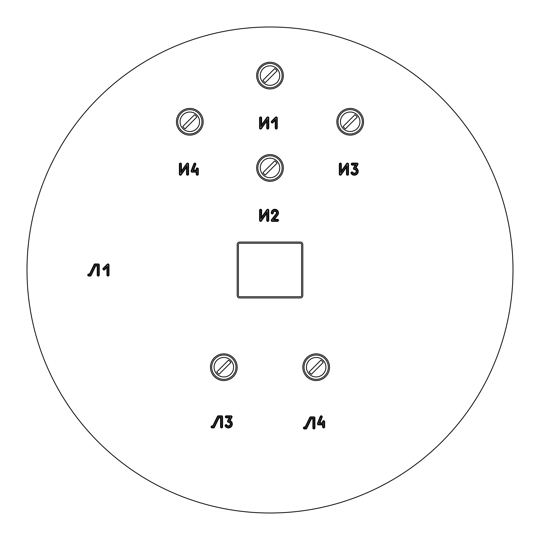 <?xml version="1.0" encoding="UTF-8"?>
<svg xmlns="http://www.w3.org/2000/svg" width="540" height="540" viewBox="0 0 540 540"><rect width="100%" height="100%" fill="white"/><g stroke="black" fill="none" stroke-linecap="round" stroke-linejoin="round"><path stroke-width="0.81" d="M230.722 360.308A9.747 9.747 0 0 0 216.938 360.308A9.747 9.747 0 0 0 216.938 374.092A9.747 9.747 0 0 0 230.722 374.092A9.747 9.747 0 0 0 230.722 360.308M217.829 373.201A8.485 8.485 0 0 1 216.783 371.932L228.562 360.153A8.485 8.485 0 0 1 230.877 362.468L219.098 374.247A8.485 8.485 0 0 1 217.829 373.201M276.892 161.048A9.747 9.747 0 0 0 263.108 161.048A9.747 9.747 0 0 0 263.108 174.832A9.747 9.747 0 0 0 276.892 174.832A9.747 9.747 0 0 0 276.892 161.048M263.999 173.941A8.485 8.485 0 0 1 262.953 172.672L274.732 160.893A8.485 8.485 0 0 1 277.047 163.208L265.268 174.987A8.485 8.485 0 0 1 263.999 173.941M189.81 109.62A12.15 12.15 0 0 1 201.96 121.77A12.15 12.15 0 0 1 189.81 133.92A12.15 12.15 0 0 1 177.66 121.77A12.15 12.15 0 0 1 189.81 109.62M350.19 133.92A12.15 12.15 0 0 1 338.04 121.77A12.15 12.15 0 0 1 350.19 109.62A12.15 12.15 0 0 1 362.34 121.77A12.15 12.15 0 0 1 350.19 133.92M323.062 360.308A9.747 9.747 0 0 0 309.278 360.308A9.747 9.747 0 0 0 309.278 374.092A9.747 9.747 0 0 0 323.062 374.092A9.747 9.747 0 0 0 323.062 360.308M310.169 373.201A8.485 8.485 0 0 1 309.123 371.932L320.902 360.153A8.485 8.485 0 0 1 323.217 362.468L311.438 374.247A8.485 8.485 0 0 1 310.169 373.201M316.17 355.05A12.15 12.15 0 0 1 328.32 367.2A12.15 12.15 0 0 1 316.17 379.35A12.15 12.15 0 0 1 304.02 367.2A12.15 12.15 0 0 1 316.17 355.05M276.892 68.708A9.747 9.747 0 0 0 263.108 68.708A9.747 9.747 0 0 0 263.108 82.492A9.747 9.747 0 0 0 276.892 82.492A9.747 9.747 0 0 0 276.892 68.708M263.999 81.601A8.485 8.485 0 0 1 262.953 80.332L274.732 68.553A8.485 8.485 0 0 1 277.047 70.868L265.268 82.647A8.485 8.485 0 0 1 263.999 81.601M270 180.09A12.15 12.15 0 0 1 257.85 167.94A12.15 12.15 0 0 1 270 155.79A12.15 12.15 0 0 1 282.15 167.94A12.15 12.15 0 0 1 270 180.09M196.702 114.878A9.747 9.747 0 0 0 182.918 114.878A9.747 9.747 0 0 0 182.918 128.662A9.747 9.747 0 0 0 196.702 128.662A9.747 9.747 0 0 0 196.702 114.878M183.809 127.771A8.485 8.485 0 0 1 182.763 126.502L194.542 114.723A8.485 8.485 0 0 1 196.857 117.038L185.078 128.817A8.485 8.485 0 0 1 183.809 127.771M223.83 355.05A12.15 12.15 0 0 1 235.98 367.2A12.15 12.15 0 0 1 223.83 379.35A12.15 12.15 0 0 1 211.68 367.2A12.15 12.15 0 0 1 223.83 355.05M336.825 121.77A13.365 13.365 0 0 1 350.19 108.405A13.365 13.365 0 0 1 363.555 121.77A13.365 13.365 0 0 1 350.19 135.135A13.365 13.365 0 0 1 336.825 121.77M256.635 167.94A13.365 13.365 0 0 1 270 154.575A13.365 13.365 0 0 1 283.365 167.94A13.365 13.365 0 0 1 270 181.305A13.365 13.365 0 0 1 256.635 167.94M210.465 367.2A13.365 13.365 0 0 1 223.83 353.835A13.365 13.365 0 0 1 237.195 367.2A13.365 13.365 0 0 1 223.83 380.565A13.365 13.365 0 0 1 210.465 367.2M256.635 75.6A13.365 13.365 0 0 1 270 62.235A13.365 13.365 0 0 1 283.365 75.6A13.365 13.365 0 0 1 270 88.965A13.365 13.365 0 0 1 256.635 75.6M355.219 168.122L357.386 164.369A0.486 0.486 0 0 0 356.967 163.64L352.249 163.64A0.486 0.486 0 0 0 351.763 164.126A0.486 0.486 0 0 0 352.249 164.612L356.117 164.612L354.017 168.257A0.486 0.486 0 0 0 354.422 168.986A2.356 2.356 0 0 1 355.05 173.597A2.356 2.356 0 0 1 352.411 172.658A0.486 0.486 0 0 0 351.52 172.935A0.486 0.486 0 0 0 351.601 173.205A3.328 3.328 0 0 0 357.082 173.273A3.328 3.328 0 0 0 355.219 168.122L356.029 167.832L357.871 164.646A1.046 1.046 0 0 0 356.967 163.08L352.249 163.08A1.046 1.046 0 0 0 351.202 164.126A1.046 1.046 0 0 0 352.249 165.173L355.151 165.173L353.531 167.981A1.046 1.046 0 0 0 354.409 169.547A1.796 1.796 0 0 1 354.888 173.063A1.796 1.796 0 0 1 352.877 172.348A1.046 1.046 0 0 0 350.96 172.935A1.046 1.046 0 0 0 351.142 173.516A3.888 3.888 0 0 0 357.311 173.88A3.888 3.888 0 0 0 356.029 167.832M196.783 171.632L196.783 174.184A0.486 0.486 0 0 0 197.269 174.67A0.486 0.486 0 0 0 197.755 174.184L197.755 168.986A0.486 0.486 0 0 0 197.269 168.5A0.486 0.486 0 0 0 196.783 168.986L196.783 170.66L192.787 170.66L195.291 164.302A0.486 0.486 0 0 0 195.021 163.674A0.486 0.486 0 0 0 194.387 163.944L191.619 170.971A0.486 0.486 0 0 0 192.071 171.632L196.783 171.632L196.222 172.192L196.222 174.184A1.046 1.046 0 0 0 197.269 175.23A1.046 1.046 0 0 0 198.315 174.184L198.315 168.986A1.046 1.046 0 0 0 197.269 167.94A1.046 1.046 0 0 0 196.222 168.986L196.222 170.1L193.603 170.1L195.811 164.511A1.046 1.046 0 0 0 195.224 163.154A1.046 1.046 0 0 0 193.867 163.742L191.099 170.762A1.046 1.046 0 0 0 192.071 172.192L196.222 172.192M271.775 220.354A0.486 0.486 0 0 0 272.261 220.84L277.459 220.84A0.486 0.486 0 0 0 277.945 220.354A0.486 0.486 0 0 0 277.459 219.868L273.267 219.868L277.276 214.812A3.085 3.085 0 0 0 275.879 209.979A3.085 3.085 0 0 0 271.775 212.895A0.486 0.486 0 0 0 272.261 213.381A0.486 0.486 0 0 0 272.747 212.895A2.113 2.113 0 0 1 274.86 210.782A2.113 2.113 0 0 1 276.514 214.211L271.877 220.05A0.486 0.486 0 0 0 271.775 220.354M271.215 220.354A1.046 1.046 0 0 0 272.261 221.4L277.459 221.4A1.046 1.046 0 0 0 278.505 220.354A1.046 1.046 0 0 0 277.459 219.308L274.421 219.308L277.715 215.163A3.645 3.645 0 0 0 276.062 209.453A3.645 3.645 0 0 0 271.215 212.895A1.046 1.046 0 0 0 272.261 213.941A1.046 1.046 0 0 0 273.308 212.895A1.552 1.552 0 0 1 274.86 211.343A1.552 1.552 0 0 1 276.075 213.86L271.445 219.706A1.046 1.046 0 0 0 271.215 220.354M319.147 423.38L323.143 423.38L323.143 421.706A0.486 0.486 0 0 1 323.629 421.22A0.486 0.486 0 0 1 324.115 421.706L324.115 426.904A0.486 0.486 0 0 1 323.629 427.39A0.486 0.486 0 0 1 323.143 426.904L323.143 424.352L318.431 424.352A0.486 0.486 0 0 1 317.979 423.691L320.747 416.664A0.486 0.486 0 0 1 321.381 416.394A0.486 0.486 0 0 1 321.651 417.022L319.147 423.38L319.964 422.82L322.582 422.82L322.582 421.706A1.046 1.046 0 0 1 323.629 420.66A1.046 1.046 0 0 1 324.675 421.706L324.675 426.904A1.046 1.046 0 0 1 323.629 427.95A1.046 1.046 0 0 1 322.582 426.904L322.582 424.913L318.431 424.913A1.046 1.046 0 0 1 317.459 423.482L320.227 416.462A1.046 1.046 0 0 1 321.584 415.874A1.046 1.046 0 0 1 322.171 417.231L319.964 422.82M229.304 420.842L231.471 417.089A0.486 0.486 0 0 0 231.046 416.36L226.334 416.36A0.486 0.486 0 0 0 225.848 416.846A0.486 0.486 0 0 0 226.334 417.332L230.202 417.332L228.096 420.977A0.486 0.486 0 0 0 228.508 421.706A2.356 2.356 0 0 1 229.136 426.317A2.356 2.356 0 0 1 226.496 425.378A0.486 0.486 0 0 0 225.605 425.655A0.486 0.486 0 0 0 225.686 425.925A3.328 3.328 0 0 0 231.161 425.993A3.328 3.328 0 0 0 229.304 420.842L230.114 420.552L231.95 417.366A1.046 1.046 0 0 0 231.046 415.8L226.334 415.8A1.046 1.046 0 0 0 225.288 416.846A1.046 1.046 0 0 0 226.334 417.893L229.237 417.893L227.617 420.701A1.046 1.046 0 0 0 228.494 422.267A1.796 1.796 0 0 1 228.974 425.783A1.796 1.796 0 0 1 226.955 425.068A1.046 1.046 0 0 0 225.045 425.655A1.046 1.046 0 0 0 225.221 426.236A3.888 3.888 0 0 0 231.397 426.6A3.888 3.888 0 0 0 230.114 420.552M513 270A243 243 0 0 0 270 27A243 243 0 0 0 27 270A243 243 0 0 0 270 513A243 243 0 0 0 513 270M95.695 266.018L97.2 266.018L97.2 275.029A1.046 1.046 0 0 0 98.246 276.075A1.046 1.046 0 0 0 99.293 275.029L99.293 264.971A1.046 1.046 0 0 0 98.246 263.925L95.04 263.925A1.046 1.046 0 0 0 94.102 264.512L89.525 273.983L88.796 273.983A1.046 1.046 0 0 0 87.75 275.029A1.046 1.046 0 0 0 88.796 276.075L90.18 276.075A1.046 1.046 0 0 0 91.118 275.488L95.695 266.018L95.344 265.457L97.76 265.457L97.2 266.018M339.296 164.126L339.296 174.184A1.046 1.046 0 0 0 341.192 174.791L346.444 167.4L346.444 174.184A1.046 1.046 0 0 0 347.49 175.23A1.046 1.046 0 0 0 348.53 174.184L348.53 164.126A1.046 1.046 0 0 0 346.633 163.519L341.388 170.91L341.388 164.126A1.046 1.046 0 0 0 340.342 163.08A1.046 1.046 0 0 0 339.296 164.126L339.856 164.126L339.856 174.184A0.486 0.486 0 0 0 340.74 174.467L346.997 165.652L346.444 167.4M179.361 164.126L179.361 174.184A1.046 1.046 0 0 0 181.258 174.791L186.503 167.4L186.503 174.184A1.046 1.046 0 0 0 187.549 175.23A1.046 1.046 0 0 0 188.595 174.184L188.595 164.126A1.046 1.046 0 0 0 186.698 163.519L181.454 170.91L181.454 164.126A1.046 1.046 0 0 0 180.407 163.08A1.046 1.046 0 0 0 179.361 164.126L179.921 164.126L179.921 174.184A0.486 0.486 0 0 0 180.806 174.467L187.063 165.652L186.503 167.4M259.551 210.296L259.551 220.354A1.046 1.046 0 0 0 261.448 220.961L266.693 213.57L266.693 220.354A1.046 1.046 0 0 0 267.739 221.4A1.046 1.046 0 0 0 268.785 220.354L268.785 210.296A1.046 1.046 0 0 0 266.888 209.689L261.644 217.08L261.644 210.296A1.046 1.046 0 0 0 260.597 209.25A1.046 1.046 0 0 0 259.551 210.296L260.111 210.296L260.111 220.354A0.486 0.486 0 0 0 260.996 220.637L267.253 211.822L266.693 213.57M259.551 117.956L259.551 128.014A1.046 1.046 0 0 0 261.448 128.621L266.693 121.23L266.693 128.014A1.046 1.046 0 0 0 267.739 129.06A1.046 1.046 0 0 0 268.785 128.014L268.785 117.956A1.046 1.046 0 0 0 266.888 117.349L261.644 124.74L261.644 117.956A1.046 1.046 0 0 0 260.597 116.91A1.046 1.046 0 0 0 259.551 117.956L260.111 117.956L260.111 128.014A0.486 0.486 0 0 0 260.996 128.297L267.253 119.482L266.693 121.23M237.195 244.485L237.195 295.515A2.43 2.43 0 0 0 239.625 297.945L300.375 297.945A2.43 2.43 0 0 0 302.805 295.515L302.805 244.485A2.43 2.43 0 0 0 300.375 242.055L239.625 242.055A2.43 2.43 0 0 0 237.195 244.485L237.195 295.515A2.43 2.43 0 0 0 239.625 297.945L300.375 297.945A2.43 2.43 0 0 0 302.805 295.515L302.805 244.485A2.43 2.43 0 0 0 300.375 242.055L239.625 242.055A2.43 2.43 0 0 0 237.195 244.485M217.424 416.387L212.848 425.858L212.119 425.858A1.046 1.046 0 0 0 211.073 426.904A1.046 1.046 0 0 0 212.119 427.95L213.503 427.95A1.046 1.046 0 0 0 214.441 427.363L219.017 417.893L220.523 417.893L220.523 426.904A1.046 1.046 0 0 0 221.569 427.95A1.046 1.046 0 0 0 222.615 426.904L222.615 416.846A1.046 1.046 0 0 0 221.569 415.8L218.363 415.8A1.046 1.046 0 0 0 217.424 416.387L217.924 416.63L213.199 426.418L212.848 425.858M311.357 418.932L312.863 418.932L312.863 427.95A1.046 1.046 0 0 0 313.909 428.996A1.046 1.046 0 0 0 314.955 427.95L314.955 417.893A1.046 1.046 0 0 0 313.909 416.846L310.703 416.846A1.046 1.046 0 0 0 309.764 417.433L305.188 426.904L304.459 426.904A1.046 1.046 0 0 0 303.413 427.95A1.046 1.046 0 0 0 304.459 428.996L305.843 428.996A1.046 1.046 0 0 0 306.781 428.402L311.357 418.932L311.006 418.379L313.423 418.379L312.863 418.932M277.29 128.014L277.29 117.956A1.046 1.046 0 0 0 275.508 117.214L271.519 121.203A1.046 1.046 0 0 0 271.519 122.681A1.046 1.046 0 0 0 272.997 122.681L275.197 120.481L275.197 128.014A1.046 1.046 0 0 0 276.244 129.06A1.046 1.046 0 0 0 277.29 128.014L276.73 128.014L276.73 117.956A0.486 0.486 0 0 0 275.9 117.612L271.917 121.594A0.486 0.486 0 0 0 271.917 122.283A0.486 0.486 0 0 0 272.606 122.283L275.758 119.131L275.197 120.481M109.013 275.029L109.013 264.971A1.046 1.046 0 0 0 107.231 264.229L103.241 268.218A1.046 1.046 0 0 0 103.241 269.696A1.046 1.046 0 0 0 104.719 269.696L106.92 267.496L106.92 275.029A1.046 1.046 0 0 0 107.966 276.075A1.046 1.046 0 0 0 109.013 275.029L108.452 275.029L108.452 264.971A0.486 0.486 0 0 0 107.622 264.627L103.639 268.61A0.486 0.486 0 0 0 103.639 269.298A0.486 0.486 0 0 0 104.328 269.298L107.48 266.146L106.92 267.496M213.199 426.418L212.119 426.418A0.486 0.486 0 0 0 211.633 426.904A0.486 0.486 0 0 0 212.119 427.39L213.503 427.39A0.486 0.486 0 0 0 213.941 427.12L218.666 417.332L221.083 417.332L221.083 426.904A0.486 0.486 0 0 0 221.569 427.39A0.486 0.486 0 0 0 222.055 426.904L222.055 416.846A0.486 0.486 0 0 0 221.569 416.36L218.363 416.36A0.486 0.486 0 0 0 217.924 416.63M218.666 417.332L219.017 417.893M221.083 417.332L220.523 417.893M230.202 417.332L229.237 417.893M323.143 424.352L322.582 424.913M323.143 423.38L322.582 422.82M313.423 418.379L313.423 427.95A0.486 0.486 0 0 0 313.909 428.436A0.486 0.486 0 0 0 314.395 427.95L314.395 417.893A0.486 0.486 0 0 0 313.909 417.4L310.703 417.4A0.486 0.486 0 0 0 310.264 417.677L305.539 427.464L304.459 427.464A0.486 0.486 0 0 0 303.973 427.95A0.486 0.486 0 0 0 304.459 428.436L305.843 428.436A0.486 0.486 0 0 0 306.281 428.159L311.006 418.379M305.539 427.464L305.188 426.904M267.253 119.482L267.253 128.014A0.486 0.486 0 0 0 267.739 128.5A0.486 0.486 0 0 0 268.225 128.014L268.225 117.956A0.486 0.486 0 0 0 267.341 117.673L261.083 126.488L261.083 117.956A0.486 0.486 0 0 0 260.597 117.47A0.486 0.486 0 0 0 260.111 117.956M261.083 126.488L261.644 124.74M275.758 119.131L275.758 128.014A0.486 0.486 0 0 0 276.244 128.5A0.486 0.486 0 0 0 276.73 128.014M267.253 211.822L267.253 220.354A0.486 0.486 0 0 0 267.739 220.84A0.486 0.486 0 0 0 268.225 220.354L268.225 210.296A0.486 0.486 0 0 0 267.341 210.013L261.083 218.828L261.083 210.296A0.486 0.486 0 0 0 260.597 209.81A0.486 0.486 0 0 0 260.111 210.296M261.083 218.828L261.644 217.08M273.267 219.868L274.421 219.308M187.063 165.652L187.063 174.184A0.486 0.486 0 0 0 187.549 174.67A0.486 0.486 0 0 0 188.035 174.184L188.035 164.126A0.486 0.486 0 0 0 187.15 163.843L180.893 172.658L180.893 164.126A0.486 0.486 0 0 0 180.407 163.64A0.486 0.486 0 0 0 179.921 164.126M180.893 172.658L181.454 170.91M192.787 170.66L193.603 170.1M196.783 170.66L196.222 170.1M346.997 165.652L346.997 174.184A0.486 0.486 0 0 0 347.49 174.67A0.486 0.486 0 0 0 347.976 174.184L347.976 164.126A0.486 0.486 0 0 0 347.092 163.843L340.835 172.658L340.835 164.126A0.486 0.486 0 0 0 340.342 163.64A0.486 0.486 0 0 0 339.856 164.126M340.835 172.658L341.388 170.91M356.117 164.612L355.151 165.173M97.76 265.457L97.76 275.029A0.486 0.486 0 0 0 98.246 275.515A0.486 0.486 0 0 0 98.732 275.029L98.732 264.971A0.486 0.486 0 0 0 98.246 264.485L95.04 264.485A0.486 0.486 0 0 0 94.601 264.755L89.876 274.543L88.796 274.543A0.486 0.486 0 0 0 88.31 275.029A0.486 0.486 0 0 0 88.796 275.515L90.18 275.515A0.486 0.486 0 0 0 90.619 275.245L95.344 265.457M89.876 274.543L89.525 273.983M107.48 266.146L107.48 275.029A0.486 0.486 0 0 0 107.966 275.515A0.486 0.486 0 0 0 108.452 275.029M176.445 121.77A13.365 13.365 0 0 1 189.81 108.405A13.365 13.365 0 0 1 203.175 121.77A13.365 13.365 0 0 1 189.81 135.135A13.365 13.365 0 0 1 176.445 121.77M238.41 244.485L238.41 295.515A1.215 1.215 0 0 0 239.625 296.73L300.375 296.73A1.215 1.215 0 0 0 301.59 295.515L301.59 244.485A1.215 1.215 0 0 0 300.375 243.27L239.625 243.27A1.215 1.215 0 0 0 238.41 244.485M302.805 367.2A13.365 13.365 0 0 1 316.17 353.835A13.365 13.365 0 0 1 329.535 367.2A13.365 13.365 0 0 1 316.17 380.565A13.365 13.365 0 0 1 302.805 367.2M270 63.45A12.15 12.15 0 0 1 282.15 75.6A12.15 12.15 0 0 1 270 87.75A12.15 12.15 0 0 1 257.85 75.6A12.15 12.15 0 0 1 270 63.45M357.082 114.878A9.747 9.747 0 0 0 343.298 114.878A9.747 9.747 0 0 0 343.298 128.662A9.747 9.747 0 0 0 357.082 128.662A9.747 9.747 0 0 0 357.082 114.878M344.189 127.771A8.485 8.485 0 0 1 343.143 126.502L354.922 114.723A8.485 8.485 0 0 1 357.237 117.038L345.458 128.817A8.485 8.485 0 0 1 344.189 127.771M352.249 164.612L352.249 165.173M356.967 163.64L356.967 163.08M351.601 173.205L351.142 173.516M354.422 168.986L354.409 169.547M192.071 171.632L192.071 172.192M272.261 220.84L272.261 221.4M272.747 212.895L273.308 212.895M318.431 424.352L318.431 424.913M226.334 417.332L226.334 417.893M231.046 416.36L231.046 415.8M225.686 425.925L225.221 426.236M228.508 421.706L228.494 422.267M218.363 416.36L218.363 415.8M212.119 426.418L212.119 425.858M212.119 427.39L212.119 427.95M213.503 427.39L213.503 427.95M213.941 427.12L214.441 427.363M221.083 426.904L220.523 426.904M222.055 426.904L222.615 426.904M222.055 416.846L222.615 416.846M221.569 416.36L221.569 415.8M228.096 420.977L227.617 420.701M226.496 425.378L226.955 425.068M231.471 417.089L231.95 417.366M226.334 416.36L226.334 415.8M317.979 423.691L317.459 423.482M323.143 426.904L322.582 426.904M324.115 426.904L324.675 426.904M324.115 421.706L324.675 421.706M323.143 421.706L322.582 421.706M321.651 417.022L322.171 417.231M320.747 416.664L320.227 416.462M306.281 428.159L306.781 428.402M313.423 427.95L312.863 427.95M314.395 427.95L314.955 427.95M314.395 417.893L314.955 417.893M313.909 417.4L313.909 416.846M310.703 417.4L310.703 416.846M310.264 417.677L309.764 417.433M304.459 427.464L304.459 426.904M304.459 428.436L304.459 428.996M305.843 428.436L305.843 428.996M261.083 117.956L261.644 117.956M260.111 128.014L259.551 128.014M260.996 128.297L261.448 128.621M267.253 128.014L266.693 128.014M268.225 128.014L268.785 128.014M268.225 117.956L268.785 117.956M267.341 117.673L266.888 117.349M275.758 128.014L275.197 128.014M276.73 117.956L277.29 117.956M275.9 117.612L275.508 117.214M271.917 121.594L271.519 121.203M272.606 122.283L272.997 122.681M261.083 210.296L261.644 210.296M260.111 220.354L259.551 220.354M260.996 220.637L261.448 220.961M267.253 220.354L266.693 220.354M268.225 220.354L268.785 220.354M268.225 210.296L268.785 210.296M267.341 210.013L266.888 209.689M277.276 214.812L277.715 215.163M271.775 212.895L271.215 212.895M276.514 214.211L276.075 213.86M271.877 220.05L271.445 219.706M277.459 220.84L277.459 221.4M277.459 219.868L277.459 219.308M180.893 164.126L181.454 164.126M179.921 174.184L179.361 174.184M180.806 174.467L181.258 174.791M187.063 174.184L186.503 174.184M188.035 174.184L188.595 174.184M188.035 164.126L188.595 164.126M187.15 163.843L186.698 163.519M195.291 164.302L195.811 164.511M194.387 163.944L193.867 163.742M191.619 170.971L191.099 170.762M196.783 174.184L196.222 174.184M197.755 174.184L198.315 174.184M197.755 168.986L198.315 168.986M196.783 168.986L196.222 168.986M340.835 164.126L341.388 164.126M339.856 174.184L339.296 174.184M340.74 174.467L341.192 174.791M346.997 174.184L346.444 174.184M347.976 174.184L348.53 174.184M347.976 164.126L348.53 164.126M347.092 163.843L346.633 163.519M354.017 168.257L353.531 167.981M352.411 172.658L352.877 172.348M357.386 164.369L357.871 164.646M352.249 163.64L352.249 163.08M90.619 275.245L91.118 275.488M97.76 275.029L97.2 275.029M98.732 275.029L99.293 275.029M98.732 264.971L99.293 264.971M98.246 264.485L98.246 263.925M95.04 264.485L95.04 263.925M94.601 264.755L94.102 264.512M88.796 274.543L88.796 273.983M88.796 275.515L88.796 276.075M90.18 275.515L90.18 276.075M107.48 275.029L106.92 275.029M108.452 264.971L109.013 264.971M107.622 264.627L107.231 264.229M103.639 268.61L103.241 268.218M104.328 269.298L104.719 269.696"/></g></svg>
